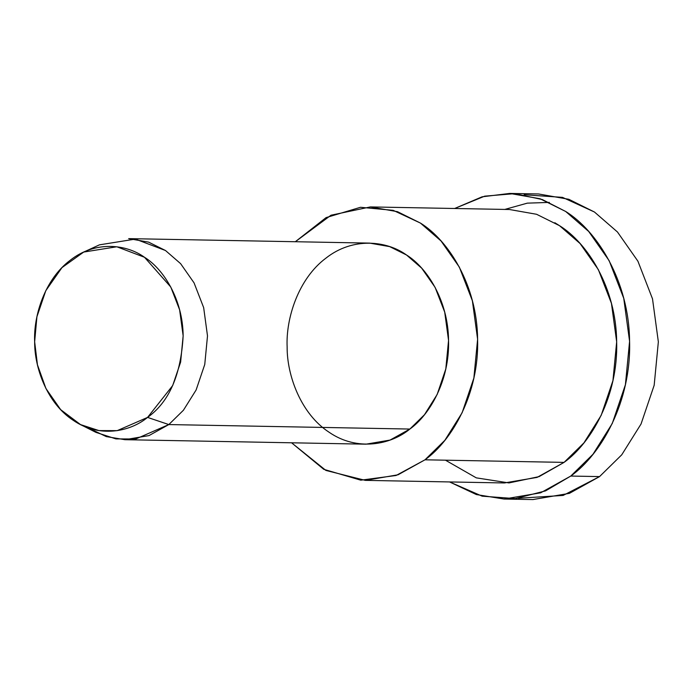<?xml version="1.0" encoding="UTF-8"?>
<svg xmlns="http://www.w3.org/2000/svg" width="693" height="693" viewBox="0 0 693 693"><rect width="100%" height="100%" fill="white"/><g stroke="black" fill="none" stroke-linecap="round" stroke-linejoin="round"><path stroke-width="1.04" d="M524.116 194.742L562.491 197.366L594.464 212.023L617.472 232.008L637.915 261.2L652.511 298.856L658.35 341.848L654.175 385.247L641.042 424.012L621.751 454.799L599.558 476.593L563.123 495.434L518.459 498.258M80.509 424.584L95.929 432.371L115.974 438.903L135.793 438.981L168.823 424.566L147.566 417.403L117.178 430.656L98.943 430.587L80.509 424.584L60.655 409.641L45.937 388.522L37.448 364.813L34.65 341.796L36.92 316.77L45.807 290.67L61.954 267.628L83.714 252.061L116.805 246.769L144.49 257.268L170.781 287.032L179.617 309.823L183.151 335.845L180.622 362.11L172.678 385.577L147.566 417.403L168.823 424.566L183.428 410.23L196.119 389.977L204.756 364.466L207.502 335.923L203.664 307.631L194.057 282.865L180.613 263.652L165.48 250.511L135.386 239.094L99.42 244.854L83.714 252.061M147.566 417.403C169.153 401.975 181.012 374.792 183.151 335.845C182.831 299.22 163.314 268.858 144.49 257.268C126.351 244.109 95.149 240.514 70.236 260.247C44.924 279.158 33.429 315.618 34.65 341.796C34.433 368.035 47.315 403.517 73.319 420.374C98.943 438.089 129.963 431.999 147.566 417.403M124.922 439.691L365.973 444.178L390.055 440.072L409.866 429.054L168.823 424.566L409.866 429.054L424.471 414.717L437.162 394.464L445.798 368.962L448.553 340.41L444.707 312.127L435.1 287.352L421.656 268.139L406.522 254.998L389.665 246.621L369.716 243.113L128.673 238.626L148.614 242.134L165.48 250.511L180.613 263.652L194.057 282.865L203.664 307.631L207.502 335.923L204.756 364.466L196.119 389.977L183.428 410.23L168.823 424.566L149.004 435.585L124.922 439.691L106.263 436.599L88.228 427.876M365.298 480.37L504.357 482.96L537.11 477.382L564.059 462.387L425 459.805C452.131 440.471 479.218 393.338 477.607 339.241C477.139 285.1 448.276 240.211 420.452 223.085L393.165 210.334L360.507 207.285L326.1 217.602L295.322 241.727L331.011 215.211L370.391 206.921L397.513 211.694L420.452 223.085L441.025 240.965L459.32 267.082L472.383 300.779L477.607 339.241L473.865 378.075L462.118 412.759L444.863 440.306L425 459.805L398.051 474.792L365.298 480.37L325.909 470.443L291.58 442.792L323.735 469.308L360.793 480.171L396.084 475.485L425 459.805L564.059 462.387L583.922 442.896L601.178 415.35L612.933 380.656L616.666 341.831L611.443 303.361L598.38 269.672L580.084 243.555L559.511 225.675L536.581 214.284L509.45 209.511L370.391 206.921M409.866 429.054C390.731 444.915 357.016 451.533 329.158 432.285C300.901 413.964 286.902 375.398 287.136 346.881C285.811 318.416 298.302 278.794 325.814 258.229C352.893 236.781 386.807 240.688 406.522 254.998C426.983 267.593 448.206 300.597 448.553 340.41C449.731 380.188 429.816 414.838 409.866 429.054M504.062 499.038L532.83 499.575L569.429 493.347L599.558 476.593L570.781 476.056C601.108 454.452 631.384 401.775 629.582 341.311C629.053 280.804 596.803 230.639 565.696 211.486L542.264 199.532L514.743 193.642L484.684 196.162L454.66 208.489L482.085 196.821L509.745 193.425L540.072 198.761L565.696 211.486L588.695 231.471L609.138 260.663L623.743 298.319L629.582 341.311L625.407 384.71L612.274 423.475L592.983 454.261L570.781 476.056L540.661 492.81L504.062 499.038L476.386 494.568L449.566 481.938L482.155 496.171L515.323 498.605L545.556 490.878L570.781 476.056L599.558 476.593L621.751 454.799L641.042 424.012L654.175 385.247L658.35 341.848L652.511 298.856L637.915 261.2L617.472 232.008L594.464 212.023L568.84 199.298L538.522 193.962L509.745 193.425M554.824 222.722L559.511 225.675C587.335 242.801 616.198 287.69 616.666 341.831C618.277 395.928 591.19 443.061 564.059 462.387L539.102 476.619L508.948 482.926L476.29 477.858L445.46 460.187M504.816 209.425L527.304 203.144L549.358 202.408"/></g></svg>

